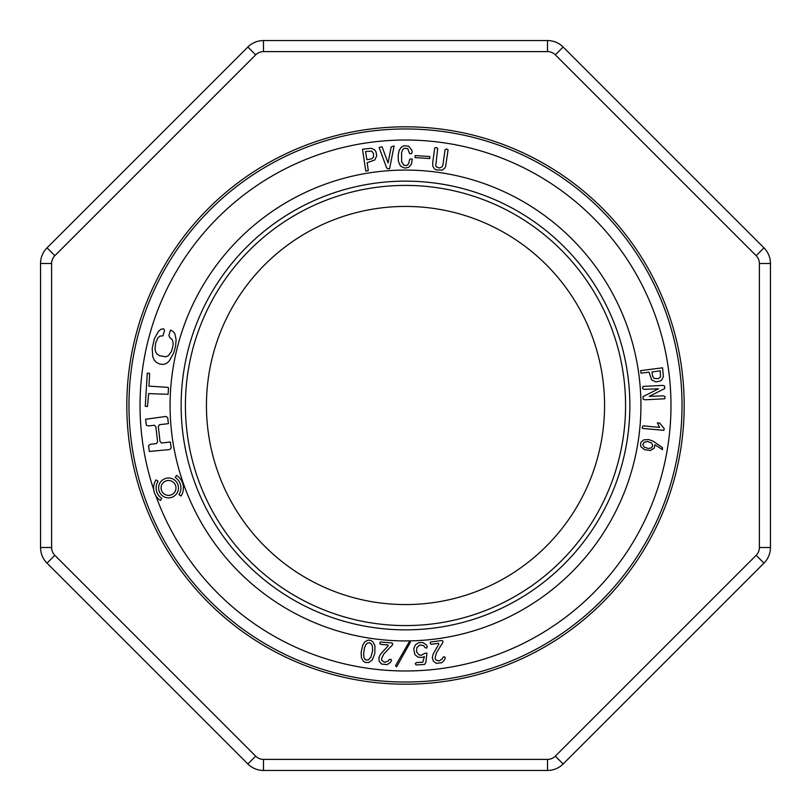 <?xml version="1.0" encoding="UTF-8"?>
<svg xmlns="http://www.w3.org/2000/svg" width="811" height="811" viewBox="0 0 811 811"><rect width="100%" height="100%" fill="white"/><g stroke="black" fill="none" stroke-linecap="round" stroke-linejoin="round"><path stroke-width="1.22" d="M206.44 405.5A199.06 199.06 0 0 1 505.03 233.102A199.06 199.06 0 0 1 505.03 577.898A199.06 199.06 0 0 1 206.44 405.5M263.494 40.55L547.506 40.55A22.12 22.12 0 0 1 563.148 47.028L763.972 247.852A22.12 22.12 0 0 1 770.45 263.494L770.45 547.506A22.12 22.12 0 0 1 763.972 563.148L563.148 763.972A22.12 22.12 0 0 1 547.506 770.45L263.494 770.45A22.12 22.12 0 0 1 247.852 763.972L47.028 563.148A22.12 22.12 0 0 1 40.55 547.506L40.55 263.494A22.12 22.12 0 0 1 47.028 247.852L247.852 47.028A22.12 22.12 0 0 1 263.494 40.55L263.494 51.61A11.06 11.06 0 0 0 255.678 54.844L54.844 255.678L255.678 54.844L247.852 47.028A22.12 22.12 0 0 1 263.494 40.55M625.575 405.5A220.075 220.075 0 0 1 295.457 596.095A220.075 220.075 0 0 1 295.457 214.905A220.075 220.075 0 0 1 625.575 405.5M126.81 405.5A278.69 278.69 0 0 0 544.84 646.854A278.69 278.69 0 0 0 544.84 164.146A278.69 278.69 0 0 0 126.81 405.5M181.137 405.5A224.363 224.363 0 0 0 517.682 599.805A224.363 224.363 0 0 0 517.682 211.195A224.363 224.363 0 0 0 181.137 405.5A224.363 224.363 0 0 0 405.5 629.863A224.363 224.363 0 0 0 629.863 405.5A224.363 224.363 0 0 0 405.5 181.137A224.363 224.363 0 0 0 181.137 405.5M161.085 487.938A7.451 7.451 0 0 0 172.246 494.386A7.451 7.451 0 0 0 172.246 481.481A7.451 7.451 0 0 0 161.085 487.938M158.601 487.938A9.935 9.935 0 0 0 173.493 496.535A9.935 9.935 0 0 0 173.493 479.331A9.935 9.935 0 0 0 158.601 487.938M408.714 167.309L411.359 164.349L412.312 159.068L409.829 159.068L408.572 163.751L407.527 164.957L406.352 165.576L403.929 165.251L401.617 161.744L401.557 152.64L402.803 149.498L404.284 148.251L407.72 148.565L409.575 153.634L411.532 153.634L412.16 152.133L411.795 150.147L408.693 146.203L403.919 145.727L401.151 147.369L399.103 150.593L398.16 155.448L398.394 161.186L399.995 165.231L401.425 166.681L404.973 168.1L408.714 167.309M410.376 642.251L409.373 641.633L395.819 665.192L395.667 666.105L396.68 666.723L410.376 642.251M387.759 168.789L389.564 168.658L394.126 145.899L391.176 146.903L388.094 162.94L382.052 146.811L379.102 147.44L386.624 167.867L387.759 168.789M389.594 647.847L392.108 645.434L392.798 643.782L391.774 642.93L380.471 642.008L379.751 643.224L380.501 644.35L388.033 644.958L388.013 645.962L380.491 654.264L378.95 657.518L379.112 661.178L381.535 664.037L387.009 664.635L390.223 662.597L391.551 660.61L390.983 659.302L389.371 659.515L388.205 661.036L384.779 662.354L381.869 660.559L381.505 658.796L383.725 654.122L389.594 647.847M176.575 475.398A14.892 14.892 0 0 1 181.056 495.987L178.967 494.639A12.408 12.408 0 0 0 175.237 477.486L176.575 475.398M166.62 387.263L148.91 386.148L149.609 375.087L149.356 373.222L147.267 373.222L145.26 406.341L147.47 406.473L148.656 393.588L168.1 394.308L168.516 387.668L166.62 387.263M159.453 424.69L168.404 423.666L167.725 417.706L166.002 416.448L145.635 419.246L146.315 425.207L148.454 425.937L154.425 425.258L155.874 426.839L157.577 441.762L156.452 443.587L150.481 444.266L148.626 445.492L149.305 451.463L169.834 449.537L171.151 447.875L170.401 441.995L161.45 443.019L160.01 441.417L158.307 426.495L159.453 424.69M176.109 339.606L174.852 333.666L173.067 331.466L170.472 330.047L168.891 335.592L169.945 337.69L172.185 339.495L173.057 342.242L173.118 345.314L171.496 351.427L168.323 355.715L165.809 356.799L159.402 355.705L157.04 354.042L155.631 351.781L155.033 349.166L155.682 342.85L157.983 337.721L160.051 336.089L162.96 335.866L164.562 330.391L163.487 328.739L160.882 329.317L158.429 331.344L154.394 338.663L152.204 348.325L152.752 356.658L154.141 359.952L156.371 362.385L159.443 363.936L163.011 364.463L166.235 363.571L169.063 361.26L173.706 353.018L175.581 346.125L176.109 339.606M372.249 660.042L374.783 653.575L374.956 645.759L372.756 641.714L370.515 640.335L368.032 640.153L364.94 641.704L362.811 644.998L361.169 652.135L361.371 657.579L363.298 661.188L365.244 662.425L368.599 662.557L372.249 660.042M374.834 159.939L376.72 155.702L375.959 151.677L374.53 149.721L371.245 148.291L362.497 149.254L365.781 171.131L368.295 170.645L367.16 162.687L374.834 159.939M419.794 644.998L423.707 645.657L424.984 647.513L426.616 648.171L427.296 646.62L426.231 644.684L422.713 642.535L418.75 642.677L415.344 644.816L413.722 648.729L414.796 654.528L417.989 657.163L422.186 657.427L424.427 656.586L422.764 662.222L416.388 662.597L415.262 663.621L416.094 664.949L424.599 664.442L425.866 662.344L426.931 653.108L424.934 653.301L421.233 655.247L419.226 655.004L416.58 651.953L416.824 647.634L419.794 644.998M415.171 155.57L415.029 157.587L429.749 158.561L429.881 156.543L415.171 155.57M440.718 645.799L442.674 642.92L442.999 641.156L441.823 640.538L430.58 642.008L430.134 643.346L431.097 644.289L438.589 643.305L438.771 644.299L433.165 653.98L432.334 657.488L433.256 661.026L436.227 663.317L441.701 662.759L444.428 660.093L445.3 657.873L444.479 656.717L442.948 657.255L442.127 658.988L439.045 660.995L435.831 659.85L435.101 658.208L436.298 653.169L440.718 645.799M442.259 170.158L444.894 167.928L445.685 166.093L448.067 149.873L446.577 148.971L445.097 149.65L442.857 165.201L442.117 166.792L439.491 168.029L436.592 167.036L435.76 165.789L437.687 148.433L436.348 147.531L434.757 147.896L432.699 162.514L432.821 166.275L434.615 169.012L436.206 169.884L442.259 170.158M653.22 441.235L648.82 439.592L643.833 439.836L641.136 442.036L640.477 444.408L640.903 446.719L644.552 449.72L650.412 450.5L654.295 448.108L654.862 444.752L662.536 449.669L662.364 447.51L653.22 441.235M651.649 379.913L655.835 381.89L659.88 381.211L661.867 379.812L663.368 376.568L662.577 367.799L640.639 370.637L641.075 373.151L649.053 372.178L651.649 379.913M659.708 423.078L657.336 422.866L659.596 427.356L643.001 425.856L642.231 427.569L642.545 428.411L663.885 430.337L664.179 428.583L659.708 423.078M658.491 388.804L642.991 396.65L643.113 399.124L644.887 399.793L664.716 398.779L665.142 396.802L663.641 395.849L649.226 396.386L664.726 388.54L664.594 386.066L662.83 385.397L643.001 386.411L642.565 388.388L644.076 389.341L658.491 388.804M161.815 498.38A12.408 12.408 0 0 1 158.084 481.227L155.996 479.889A14.892 14.892 0 0 0 160.477 500.468L161.815 498.38M682.031 405.5A276.531 276.531 0 0 1 267.235 644.988A276.531 276.531 0 0 1 267.235 166.012A276.531 276.531 0 0 1 682.031 405.5M660.529 376.973L658.137 378.707L653.95 378.372L652.632 376.192L652.014 371.975L660.255 370.82L660.529 376.973M642.778 444.651L644.258 442.188L647.543 441.508L651.628 442.968L652.733 445.766L651.385 447.915L648.364 448.473L644.339 447.226L642.778 444.651M371.712 151.11L373.496 153.472L373.476 157.253L371.651 158.834L366.896 159.737L365.558 151.515L371.712 151.11M372.513 646.843L372.523 651.243L370.901 657.082L368.285 660.032L365.477 659.88L364.038 657.751L363.602 654.325L364.403 648.222L365.67 644.927L367.454 643.042L369.846 642.768L371.681 644.39L372.513 646.843M51.61 263.494L40.55 263.494A22.12 22.12 0 0 1 47.028 247.852L54.844 255.678A11.06 11.06 0 0 0 51.61 263.494L51.61 547.506A11.06 11.06 0 0 0 54.844 555.322L255.678 756.156A11.06 11.06 0 0 0 263.494 759.39L547.506 759.39A11.06 11.06 0 0 0 555.322 756.156L756.156 555.322A11.06 11.06 0 0 0 759.39 547.506L759.39 263.494A11.06 11.06 0 0 0 756.156 255.678L555.322 54.844A11.06 11.06 0 0 0 547.506 51.61L263.494 51.61M547.506 51.61L547.506 40.55A22.12 22.12 0 0 1 563.148 47.028L555.322 54.844M255.678 756.156L247.852 763.972A22.12 22.12 0 0 0 263.494 770.45L263.494 759.39M555.322 756.156L563.148 763.972A22.12 22.12 0 0 1 547.506 770.45L547.506 759.39M756.156 255.678L763.972 247.852A22.12 22.12 0 0 1 770.45 263.494L759.39 263.494M756.156 555.322L763.972 563.148A22.12 22.12 0 0 0 770.45 547.506L759.39 547.506M54.844 555.322L47.028 563.148A22.12 22.12 0 0 1 40.55 547.506L51.61 547.506M640.923 405.5A235.423 235.423 0 0 1 287.793 609.385A235.423 235.423 0 0 1 287.793 201.615A235.423 235.423 0 0 1 640.923 405.5M155.813 495.703A265.481 265.481 0 0 0 670.981 405.5A265.481 265.481 0 0 0 362.831 143.476A265.481 265.481 0 0 0 153.745 489.732"/></g></svg>
